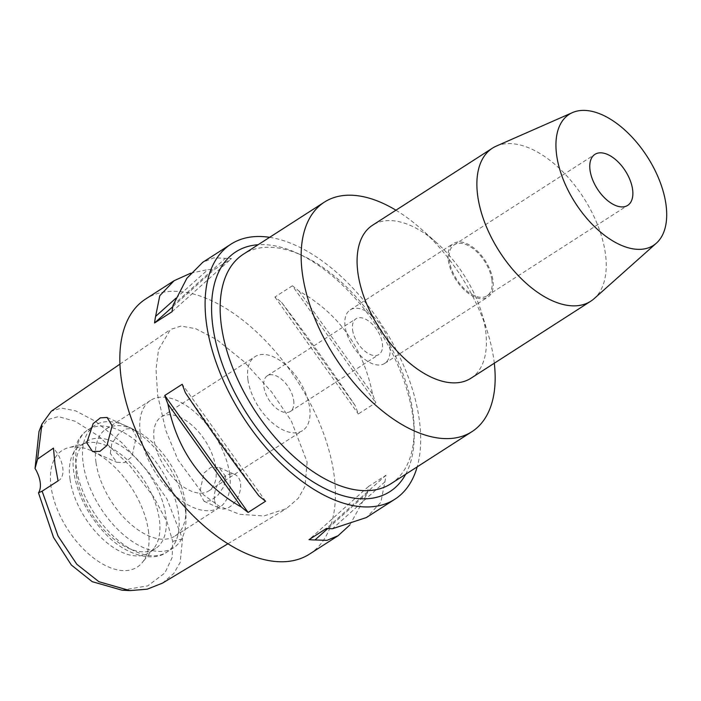 <?xml version="1.0" encoding="UTF-8"?>
<svg xmlns="http://www.w3.org/2000/svg" width="701" height="701" viewBox="0 0 701 701"><rect width="100%" height="100%" fill="white"/><g stroke="black" fill="none" stroke-linecap="round" stroke-linejoin="round"><path stroke-width="0.53" stroke-dasharray="3.5 2.63" d="M121.948 590.172L147.78 585.852L164.893 572.962L172.201 557.4L172.683 541.33L167.171 522.298L153.808 497.167L129.685 465.517L98.666 436.145L75.191 421.283L58.341 416.622L47.44 419.697L39.002 431.527M148.375 530.473A69.355 38.082 -122.7 0 1 142.285 562.553A69.355 38.082 -122.7 0 1 90.797 555.797A69.355 38.082 -122.7 0 1 51.085 487.02A69.355 38.082 -122.7 0 1 68.444 447.694A69.355 38.082 -122.7 0 1 148.375 530.473M58.078 480.877A24.255 13.319 57.3 0 0 58.884 480.43A24.255 13.319 57.3 0 0 53.469 448.114M162.483 583.127L173.787 573.427L180.183 562.404L182.514 538.85L167.022 499.138L148.708 472.308L121.694 442.559L95.441 421.31L75.761 410.882L61.32 408.087L51.243 411.259M307.134 462.038L304.988 486.354L298.284 498.297L286.376 508.619L263.83 515.989L239.505 514.28L219.176 506.166L203.562 494.818L177.984 459.926L165.927 430.791L157.646 395.268L156.025 369.409L158.505 349.65L170.466 329.479L180.937 326.079L195.632 328.655L216.723 339.599L244.009 361.602L271.348 391.596L291.257 420.784L307.134 462.038M309.597 554.044A151.591 83.226 57.3 0 0 333.948 474.016A151.591 83.226 57.3 0 0 256.435 331.845A151.591 83.226 57.3 0 0 145.65 299.012M269.631 237.332A151.591 83.226 -122.7 0 1 419.216 419.207A151.591 83.226 -122.7 0 1 417.183 466.866M349.781 525.04L367.438 493.092A151.591 83.226 -122.7 0 0 368.481 486.503L385.962 475.269A151.591 83.226 57.3 0 1 384.91 481.85L380.827 502.372L366.746 517.312M190.733 273.197L208.048 269.517A151.591 83.226 -122.7 0 1 214.015 269.824L231.496 258.59A151.591 83.226 57.3 0 0 225.529 258.275L213.744 257.854L202.755 262.297M292.396 285.789L274.923 297.031A151.591 83.226 -122.7 0 1 281.592 302.359C306.241 334.719 330.749 369.103 355.127 405.511A151.591 83.226 -122.7 0 1 358.29 413.976L375.771 402.742A151.591 83.226 57.3 0 0 372.608 394.269C363.425 348.099 338.916 313.715 299.073 291.125A151.591 83.226 57.3 0 0 292.396 285.789L375.771 402.742M405.66 474.27A142.496 78.232 57.3 0 0 414.221 434.305A142.496 78.232 57.3 0 0 412.836 416.359A142.496 78.232 57.3 0 0 298.021 253.543A142.496 78.232 57.3 0 0 258.108 244.737M390.93 483.743A136.432 74.911 57.3 0 0 414.168 428.898A136.432 74.911 57.3 0 0 412.845 411.715A136.432 74.911 57.3 0 0 302.92 255.83A136.432 74.911 57.3 0 0 243.378 254.209M395.934 210.204A136.432 74.911 -122.7 0 1 420.609 228.535A136.432 74.911 -122.7 0 1 487.87 333.168A136.432 74.911 -122.7 0 1 493.846 359.648A136.432 74.911 -122.7 0 1 494.301 363.223M470.941 378.242A90.955 49.937 57.3 0 0 485.548 330.224A90.955 49.937 57.3 0 0 481.561 312.576A90.955 49.937 57.3 0 0 436.723 242.818A90.955 49.937 57.3 0 0 372.564 225.223M496.185 146.159A90.955 49.937 -122.7 0 1 561.519 170.474A90.955 49.937 -122.7 0 1 605.349 253.219A90.955 49.937 -122.7 0 1 594.185 298.608M491.892 279.813A30.318 16.649 -122.7 0 1 487.029 295.813A30.318 16.649 -122.7 0 1 464.868 289.25A30.318 16.649 -122.7 0 1 449.367 260.816A30.318 16.649 -122.7 0 1 454.239 244.807A30.318 16.649 -122.7 0 1 476.391 251.379A30.318 16.649 -122.7 0 1 491.892 279.813M448.307 260.343A31.834 17.481 57.3 0 0 464.579 290.196A31.834 17.481 57.3 0 0 487.843 297.093A31.834 17.481 57.3 0 0 492.961 280.286A31.834 17.481 57.3 0 0 476.68 250.432A31.834 17.481 57.3 0 0 453.416 243.536A31.834 17.481 57.3 0 0 448.307 260.343M389.791 346.609A31.834 17.481 -122.7 0 1 384.674 363.416A31.834 17.481 -122.7 0 1 361.409 356.52A31.834 17.481 -122.7 0 1 345.129 326.657A31.834 17.481 -122.7 0 1 350.246 309.86A31.834 17.481 -122.7 0 1 373.51 316.756A31.834 17.481 -122.7 0 1 389.791 346.609M352.577 329.987A21.223 11.654 57.3 0 0 363.425 349.887A21.223 11.654 57.3 0 0 378.934 354.487A21.223 11.654 57.3 0 0 382.343 343.28A21.223 11.654 57.3 0 0 371.495 323.38A21.223 11.654 57.3 0 0 355.985 318.78A21.223 11.654 57.3 0 0 352.577 329.987M293.666 400.289A21.223 11.654 -122.7 0 1 290.258 411.496A21.223 11.654 -122.7 0 1 274.748 406.895A21.223 11.654 -122.7 0 1 263.9 386.987A21.223 11.654 -122.7 0 1 267.309 375.789A21.223 11.654 -122.7 0 1 282.818 380.38A21.223 11.654 -122.7 0 1 293.666 400.289M247.952 379.863A43.961 24.141 57.3 0 0 270.428 421.099A43.961 24.141 57.3 0 0 302.56 430.616A43.961 24.141 57.3 0 0 309.614 407.412A43.961 24.141 57.3 0 0 287.138 366.185A43.961 24.141 57.3 0 0 255.015 356.66A43.961 24.141 57.3 0 0 247.952 379.863M215.829 467.707A43.961 24.141 -122.7 0 1 208.767 490.91A43.961 24.141 -122.7 0 1 176.634 481.394A43.961 24.141 -122.7 0 1 154.159 440.158A43.961 24.141 -122.7 0 1 161.221 416.955A43.961 24.141 -122.7 0 1 193.345 426.48A43.961 24.141 -122.7 0 1 215.829 467.707M229.648 473.876A63.668 34.954 57.3 0 0 197.095 414.168A63.668 34.954 57.3 0 0 150.566 400.376A63.668 34.954 57.3 0 0 140.34 433.989A63.668 34.954 57.3 0 0 172.893 493.697A63.668 34.954 57.3 0 0 219.422 507.489A63.668 34.954 57.3 0 0 229.648 473.876M225.599 476.478L219.168 467.523L210.975 467.295L203.965 473.052L199.592 493.197L204.079 501.294L210.502 500.724L217.95 495.169L224.031 486.214L225.599 476.478M96.002 462.494A63.668 34.954 -122.7 0 1 106.228 428.881A63.668 34.954 -122.7 0 1 134.014 429.634A63.668 34.954 -122.7 0 1 185.309 502.38A63.668 34.954 -122.7 0 1 185.931 510.398A63.668 34.954 -122.7 0 1 175.084 535.993A63.668 34.954 -122.7 0 1 128.555 522.201A63.668 34.954 -122.7 0 1 96.002 462.494M110.285 453.31L111.809 443.689L117.926 434.62L125.461 429.03L131.797 428.495L136.283 436.592L131.911 456.737L124.813 462.529L116.716 462.274L110.285 453.31M214.48 499.848A18.498 11.838 114.1 0 1 220.438 480.492A18.498 11.838 114.1 0 1 235.028 474.603A18.498 11.838 114.1 0 1 240.487 483.129A18.498 11.838 114.1 0 1 234.52 502.486A18.498 11.838 114.1 0 1 219.939 508.374A18.498 11.838 114.1 0 1 214.48 499.848M83.226 463.747A72.764 39.948 57.3 0 0 120.432 531.998A72.764 39.948 57.3 0 0 173.611 547.753A72.764 39.948 57.3 0 0 186.002 518.503A72.764 39.948 57.3 0 0 185.292 509.338A72.764 39.948 57.3 0 0 126.662 426.208A72.764 39.948 57.3 0 0 94.915 425.341A72.764 39.948 57.3 0 0 83.226 463.747M76.391 475.094A63.668 34.954 57.3 0 0 108.944 534.81A63.668 34.954 57.3 0 0 155.473 548.603A63.668 34.954 57.3 0 0 165.699 514.99A63.668 34.954 57.3 0 0 133.146 455.273A63.668 34.954 57.3 0 0 86.617 441.481A63.668 34.954 57.3 0 0 76.391 475.094M69.995 479.204A63.668 34.954 -122.7 0 1 80.221 445.599A63.668 34.954 -122.7 0 1 85.934 443.102A63.668 34.954 -122.7 0 1 159.302 519.099A63.668 34.954 -122.7 0 1 153.721 548.55A63.668 34.954 -122.7 0 1 149.076 552.712A63.668 34.954 -122.7 0 1 102.548 538.92A63.668 34.954 -122.7 0 1 69.995 479.204M175.925 298.223L208.048 269.517M172.796 306.67L214.015 269.824M172.034 311.735L231.496 258.59M173.077 305.154L225.529 258.275M281.592 302.359L355.127 405.511M274.923 297.031L358.29 413.976M299.073 291.125L372.608 394.269M367.438 493.092L327.788 528.528M368.481 486.503L309.018 539.647M385.962 475.269L326.5 528.414M384.91 481.85L332.467 528.729M265.6 501.215L182.225 384.262M258.923 495.879L185.388 392.735M182.514 538.85L172.683 541.33M76.4 468.137A72.764 39.948 -122.7 0 1 88.089 429.722A72.764 39.948 -122.7 0 1 141.269 445.485A72.764 39.948 -122.7 0 1 178.475 513.728A72.764 39.948 -122.7 0 1 166.785 552.143A72.764 39.948 -122.7 0 1 113.615 536.379A72.764 39.948 -122.7 0 1 76.4 468.137M58.884 480.43L41.525 491.594M227.939 543.766L286.376 508.619M414.168 428.898L414.221 434.305M302.92 255.83L298.021 253.543M436.723 242.818L420.609 228.535M481.561 312.576L487.87 333.168M487.029 295.813L627.71 205.375M454.239 244.807L594.921 154.369M384.674 363.416L487.843 297.093M350.246 309.86L453.416 243.536M290.258 411.496L378.934 354.487M267.309 375.789L355.985 318.78M208.767 490.91L302.56 430.616M161.221 416.955L255.015 356.66M106.228 428.881L150.566 400.376M219.168 467.523L235.028 474.603M204.079 501.294L219.939 508.374M175.084 535.993L219.422 507.489M92.488 451.453L116.716 462.274M107.122 417.472L131.797 428.495M119.932 364.143L170.466 329.479M185.931 510.398L186.002 518.503M134.014 429.634L126.662 426.208M173.611 547.753L166.785 552.143C153.125 562.623 124.638 555.166 104.607 532.883C87.721 514.622 77.443 494.415 73.771 472.255C72.063 460.469 73.351 450.208 77.636 441.455C80.142 436.548 83.629 432.64 88.089 429.722L94.915 425.341M80.221 445.599L86.617 441.481M149.076 552.712L155.473 548.603M153.721 548.55L142.285 562.553M85.934 443.102L68.444 447.694"/><path stroke-width="1.05" d="M119.932 364.143L51.243 411.259L41.929 424.087L39.002 431.527L35.05 468.434A24.255 13.319 -122.7 0 1 38.476 492.812L53.495 537.343L71.353 565.015L92.208 581.672L121.948 590.172L129.922 590.601M38.476 492.812L42.121 491.182L58.078 480.877L54.967 464.132L53.469 448.114L37.609 459.085L35.05 468.434M41.525 491.594L42.121 491.182L58.043 536.046L76.821 564.279L98.911 581.716L129.93 590.601L147.201 589.19L162.483 583.127L227.939 543.766M41.929 424.087L37.609 459.085M86.766 442.804L92.488 451.453L99.901 451.374L106.955 445.521L112.125 425.796L107.122 417.472L100.357 417.849L93.137 423.623L86.766 442.804M173.769 280.935L145.65 299.012A151.591 83.226 57.3 0 0 121.299 379.039A151.591 83.226 57.3 0 0 198.821 521.211A151.591 83.226 57.3 0 0 309.597 554.044L337.768 535.941M417.183 466.866A151.591 83.226 -122.7 0 1 394.865 499.235A151.591 83.226 -122.7 0 1 284.08 466.393A151.591 83.226 -122.7 0 1 206.567 324.221A151.591 83.226 -122.7 0 1 230.918 244.193A151.591 83.226 -122.7 0 1 269.631 237.332M349.781 525.04L338.066 535.748L326.929 540.357L314.986 539.963A151.591 83.226 -122.7 0 1 309.018 539.647L326.5 528.414A151.591 83.226 57.3 0 0 332.467 528.729L366.404 517.531L394.865 499.235M167.907 403.969A151.591 83.226 -122.7 0 1 164.744 395.495L182.225 384.262A151.591 83.226 57.3 0 0 185.388 392.735C209.765 429.135 234.283 463.519 258.923 495.879A151.591 83.226 57.3 0 0 265.6 501.215L248.119 512.449A151.591 83.226 -122.7 0 1 241.442 507.112C201.608 484.522 177.09 450.147 167.907 403.969L241.442 507.112M190.733 273.197L174.12 280.707L159.775 295.708L155.604 316.388A151.591 83.226 -122.7 0 0 154.553 322.977L172.034 311.735A151.591 83.226 57.3 0 1 173.077 305.154L186.869 278.288L202.755 262.297M258.108 244.737A142.496 78.232 57.3 0 0 212.946 327.069A142.496 78.232 57.3 0 0 300.343 473A142.496 78.232 57.3 0 0 405.66 474.27M324.379 202.133L243.378 254.209A136.432 74.911 57.3 0 0 221.463 326.228A136.432 74.911 57.3 0 0 291.23 454.187A136.432 74.911 57.3 0 0 390.93 483.743L471.931 431.667A136.432 74.911 -122.7 0 1 372.231 402.12A136.432 74.911 -122.7 0 1 302.464 274.161A136.432 74.911 -122.7 0 1 324.379 202.133A136.432 74.911 -122.7 0 1 395.934 210.204M494.301 363.223A136.432 74.911 -122.7 0 1 471.931 431.667M492.365 148.209L372.564 225.223A90.955 49.937 57.3 0 0 357.957 273.241A90.955 49.937 57.3 0 0 404.468 358.544A90.955 49.937 57.3 0 0 470.941 378.242L590.733 301.228A90.955 49.937 -122.7 0 1 524.269 281.53A90.955 49.937 -122.7 0 1 477.758 196.227A90.955 49.937 -122.7 0 1 492.365 148.209A90.955 49.937 -122.7 0 1 496.185 146.159L572.463 112.598A77.89 42.761 -122.7 0 1 628.42 133.418A77.89 42.761 -122.7 0 1 665.95 204.271A77.89 42.761 -122.7 0 1 656.39 243.151A77.89 42.761 -122.7 0 1 598.838 230.62A77.89 42.761 -122.7 0 1 556.69 155.473A77.89 42.761 -122.7 0 1 572.463 112.598M656.39 243.151L594.185 298.608A90.955 49.937 -122.7 0 1 590.733 301.228M590.058 170.369A30.318 16.649 57.3 0 0 605.559 198.804A30.318 16.649 57.3 0 0 627.71 205.375A30.318 16.649 57.3 0 0 632.582 189.366A30.318 16.649 57.3 0 0 617.082 160.932A30.318 16.649 57.3 0 0 594.921 154.369A30.318 16.649 57.3 0 0 590.058 170.369M155.604 316.388L175.925 298.223M154.553 322.977L172.796 306.67M327.788 528.528L314.986 539.963M248.119 512.449L164.744 395.495M202.449 262.498L230.918 244.193"/></g></svg>
